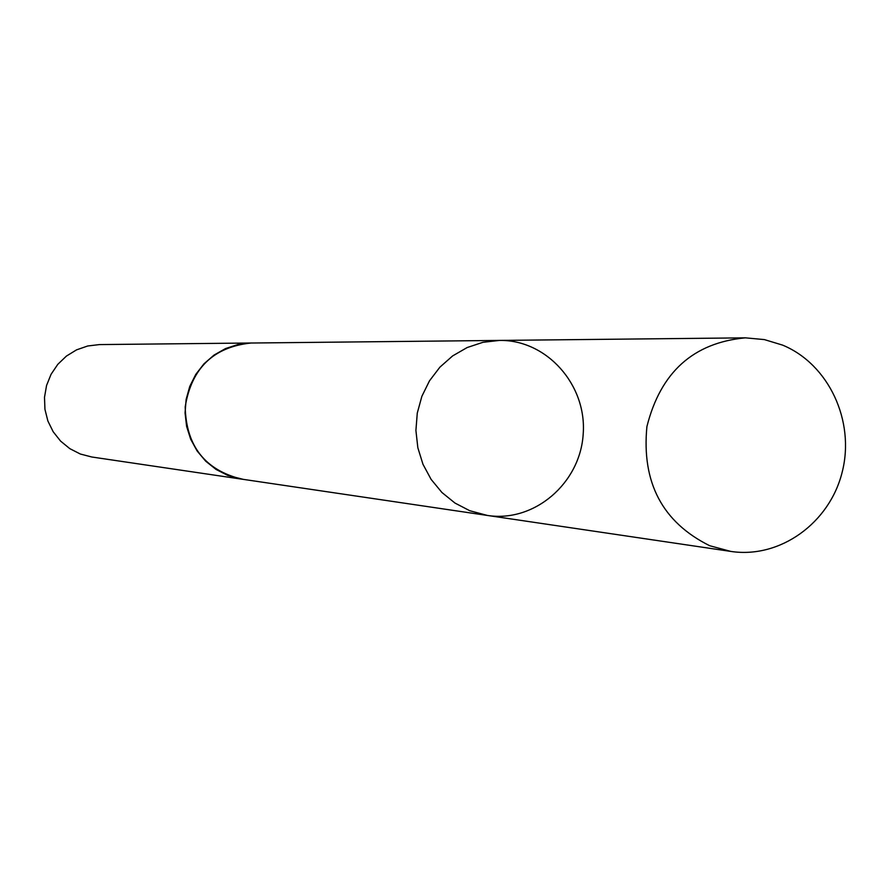 <?xml version="1.0" encoding="UTF-8"?>
<svg xmlns="http://www.w3.org/2000/svg" width="890" height="890" viewBox="0 0 890 890"><rect width="100%" height="100%" fill="white"/><g stroke="black" fill="none" stroke-linecap="round" stroke-linejoin="round"><path stroke-width="1.33" d="M243.348 479.376L227.773 475.427L216.059 469.442L205.712 461.198L197.135 450.996L190.683 439.248L186.611 426.399L185.064 412.96L186.121 399.465L189.748 386.438L195.778 374.39L203.988 363.799L214.034 355.077L225.548 348.557L238.053 344.486L251.069 343.028L499.379 340.425L482.959 342.305L467.172 347.534L452.621 355.922L439.905 367.158L429.514 380.798L421.871 396.306L417.276 413.082L415.908 430.46L417.844 447.759L422.973 464.28L431.116 479.387L441.93 492.493L454.99 503.072L469.775 510.726L487.442 515.455C534.222 522.764 580.269 483.292 583.195 434.064C586.988 384.903 546.727 339.535 499.379 340.425L482.959 342.305L467.172 347.534L452.621 355.922L439.905 367.158L429.514 380.798L421.871 396.306L417.276 413.082L415.908 430.46L417.844 447.759L422.973 464.28L431.116 479.387L441.93 492.493L454.99 503.072L469.775 510.726L487.442 515.455L730.835 551.422L709.697 545.726C662.449 522.263 641.523 482.558 646.908 426.61C660.558 372.254 693.388 342.672 745.408 337.844L764.377 339.591L782.633 345.131C828.701 364.166 855.201 420.981 842.229 471.945C829.736 523.031 779.974 558.898 730.835 551.422M487.442 515.455L241.78 479.143C205 470.087 186.143 446.001 185.198 406.908C191.439 368.293 213.4 347 251.069 343.006L252.649 343.006M241.78 479.165L91.759 456.993L80.334 454.022L69.798 448.638L60.598 441.106L53.189 431.761L47.882 421.003L44.945 409.344L44.5 397.307L46.569 385.437L51.075 374.278L57.783 364.355L66.405 356.089L76.529 349.87L87.71 345.988L99.424 344.586L251.069 343.006M499.379 340.425L745.408 337.844"/></g></svg>

